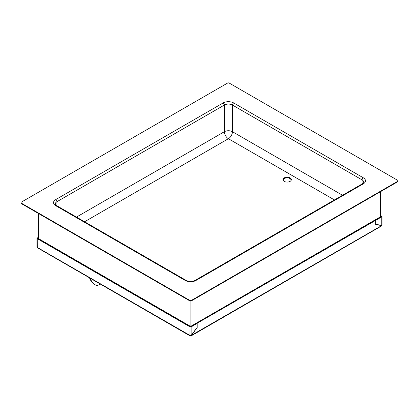<?xml version="1.0" encoding="UTF-8"?>
<svg xmlns="http://www.w3.org/2000/svg" width="419" height="419" viewBox="0 0 419 419"><rect width="100%" height="100%" fill="white"/><g stroke="black" fill="none" stroke-linecap="round" stroke-linejoin="round"><path stroke-width="0.63" d="M380.028 217.534L379.624 217.299M39.245 239.045L38.836 239.28M380.688 191.583L380.688 216.518A0.686 0.398 180 0 1 380.489 216.801L191.085 326.15A0.686 0.398 180 0 1 190.111 326.15L38.511 238.626A0.686 0.398 180 0 1 38.312 238.343L38.312 213.407M284.166 181.364A4.2 2.425 180 0 1 282.935 179.646A4.2 2.425 180 0 1 285.528 177.405A4.2 2.425 180 0 1 290.105 177.934A4.2 2.425 180 0 1 291.336 179.646A4.2 2.425 180 0 1 288.743 181.888A4.2 2.425 180 0 1 284.166 181.364M76.473 217.084L224.354 131.707A5.73 3.305 180 0 1 232.451 131.707L342.527 195.259M56.932 206.384L56.932 201.707L224.354 105.049L224.354 131.707A5.73 3.305 -120 0 0 228.402 138.72A5.73 3.305 120 0 0 232.451 131.707L232.451 105.049L362.068 179.882A5.73 3.305 180 0 1 363.75 182.218C363.87 182.527 363.43 183.04 362.425 183.773A1.718 0.99 60 0 1 363.283 183.857A7.448 4.3 0 0 0 363.283 177.776L233.666 102.943A7.448 4.3 0 0 0 223.138 102.943A1.718 0.99 60 0 1 224.354 105.049A5.73 3.305 180 0 1 232.451 105.049A1.718 0.99 -60 0 1 233.666 102.943M397.715 181.752L191.41 300.863L191.41 300.392L397.715 181.286L397.715 181.752A1.147 0.66 0 0 0 398.05 181.286L398.05 180.814A1.147 0.66 180 0 1 397.715 181.286M20.95 202.644L20.95 203.11A1.147 0.66 0 0 0 21.285 203.576L21.285 203.11A1.147 0.66 180 0 1 20.95 202.644A1.147 0.66 180 0 1 21.285 202.173L227.59 83.067A1.147 0.66 180 0 1 229.214 83.067L397.715 180.348A1.147 0.66 180 0 1 398.05 180.814M191.41 300.392A1.147 0.66 180 0 1 189.786 300.392L189.786 300.863A1.147 0.66 0 0 0 191.41 300.863M189.786 300.863L21.285 203.576M21.285 203.11L189.786 300.392M291.315 179.882A4.2 2.425 0 0 0 290.105 178.4A4.2 2.425 0 0 0 285.716 177.834A4.2 2.425 0 0 0 282.956 179.882M283.359 180.709A3.912 2.257 180 0 1 283.223 180.112A3.912 2.257 180 0 1 286.146 177.928A3.912 2.257 180 0 1 290.545 179.007A3.912 2.257 180 0 1 291.048 180.112A3.912 2.257 180 0 1 290.912 180.709M38.312 237.714L37.49 238.5L190.326 326.741L197.077 323.468L191.137 326.899L191.137 335.472L197.077 327.527L197.077 323.468M190.734 335.593L190.734 335.86L191.274 335.551L190.462 335.86A0.765 0.44 -60 0 1 190.079 335.902A0.765 0.44 -60 0 1 189.922 335.551L190.058 326.899L37.218 238.657A0.765 0.44 180 0 1 36.992 238.343A0.765 0.44 180 0 1 37.218 238.034L38.312 237.4M37.218 238.657L37.354 247.467A0.765 0.44 -60 0 0 37.511 247.812L190.079 335.902M375.733 224.343L381.646 225.637L375.733 224.448L375.733 220.321L196.914 323.374M191.001 335.394L190.734 335.551L191.001 335.394M381.107 225.951L191.137 335.472A0.765 0.44 -0 0 1 190.058 335.472L37.354 247.467M375.733 220.321L375.466 220.169L196.914 323.248M197.187 323.405L197.187 327.532L191.274 335.551M382.008 216.518L382.008 225.092A0.765 0.44 180 0 1 381.782 225.406L375.843 224.317L375.843 220.258L381.782 216.833A0.765 0.44 180 0 0 382.008 216.518A0.765 0.44 180 0 0 381.782 216.204L380.688 215.576M380.688 215.885L381.51 216.675L381.51 216.361M37.218 247.231A0.765 0.44 180 0 1 36.992 246.922L36.992 238.343M375.571 220.226L381.51 216.675M375.843 220.258L375.571 220.106M190.058 326.899A0.765 0.44 -0 0 0 191.137 326.899M99.842 283.799A8.118 4.688 60 0 1 96.805 285.287A8.118 4.688 60 0 1 89.535 277.849M89.462 277.807L93.091 283.438L95.045 284.836L97.03 285.486L99.916 284.501A8.453 4.881 -120 0 0 100.272 284.051M380.489 216.801L380.489 191.698M191.085 300.994L191.085 326.15M190.111 326.15L190.111 300.994M38.511 213.522L38.511 238.626M334.43 199.936L228.402 138.72L84.57 221.761M185.334 280.515A1.718 0.99 120 0 1 186.193 280.431L56.575 205.598C55.57 204.87 55.13 204.352 55.25 204.048A5.73 3.305 180 0 1 56.932 201.707A1.718 0.99 -120 0 0 55.717 199.601A7.448 4.3 0 0 0 55.717 205.682L185.334 280.515A7.448 4.3 0 0 0 195.862 280.515L363.283 183.857M362.068 184.559L362.068 179.882A1.718 0.99 -60 0 1 363.283 177.776M223.138 102.943L55.717 199.601M56.575 205.598A1.718 0.99 120 0 0 55.717 205.682M186.193 280.431C189.126 281.783 192.064 281.783 195.003 280.431A1.718 0.99 60 0 1 195.862 280.515M190.462 335.593L190.462 335.86M37.49 238.5L37.49 238.191M381.782 216.833L381.782 225.406M100.314 284.077L99.916 284.501M362.425 183.773L195.003 280.431M381.552 225.951L191.054 335.933"/></g></svg>

